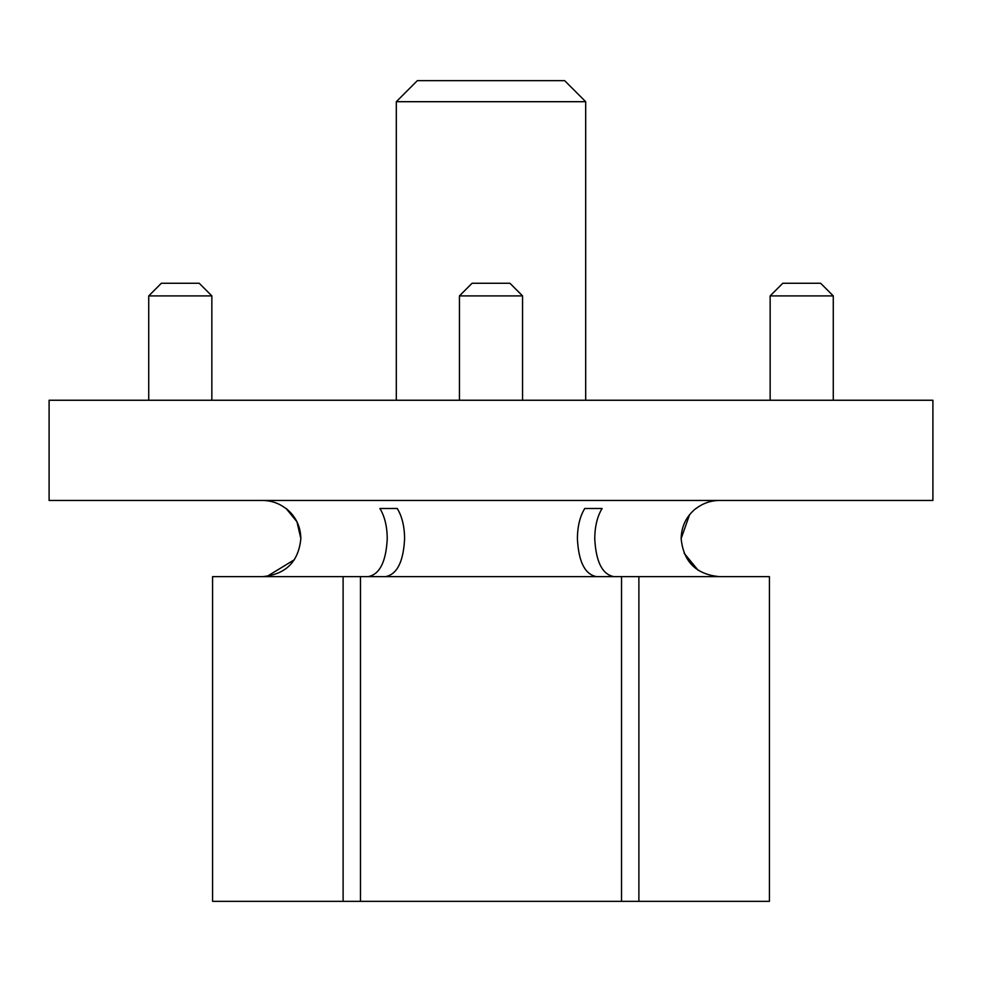 <?xml version="1.0" encoding="UTF-8"?>
<svg xmlns="http://www.w3.org/2000/svg" width="982" height="982" viewBox="0 0 982 982"><rect width="100%" height="100%" fill="white"/><g stroke="black" fill="none" stroke-linecap="round" stroke-linejoin="round"><path stroke-width="1.47" d="M719.499 500.464C710.821 500.55 703.026 503.214 696.128 508.492L695.882 508.492C686.332 516.25 681.422 526.278 681.152 538.553L689.573 514.678M613.811 576.63C602.248 574.384 595.89 561.692 594.748 538.553C594.883 526.291 597.338 516.274 602.113 508.492L584.756 508.492C579.994 516.25 577.539 526.266 577.391 538.553C578.533 561.692 584.891 574.384 596.455 576.63M681.152 538.553C683.423 561.704 696.128 574.396 719.278 576.63M698.092 570.211L684.061 553.161M385.545 576.63C397.121 574.384 403.467 561.692 404.609 538.553C404.461 526.266 402.006 516.25 397.244 508.492L379.887 508.492C384.649 516.25 387.104 526.266 387.252 538.553C386.11 561.692 379.752 574.384 368.189 576.63M296.981 521.847L300.848 538.553C300.578 526.278 295.668 516.25 286.118 508.492L296.969 521.798M262.501 500.464C271.179 500.55 278.974 503.214 285.872 508.492L286.118 508.492M294.416 559.715L267.043 576.385M262.722 576.63C285.872 574.384 298.589 561.679 300.848 538.553M491 500.464L932.9 500.464L932.9 400.251L49.1 400.251L49.1 500.464L491 500.464M360.468 901.341L360.468 576.63L212.578 576.63L212.578 901.341L769.422 901.341L769.422 576.63L621.532 576.63L621.532 901.341M360.468 576.63L621.532 576.63M638.889 901.341L638.889 576.63M584.756 508.492L602.113 508.492M379.887 508.492L397.244 508.492M343.111 576.63L343.111 901.341M585.689 400.251L585.689 101.698L396.311 101.698L396.311 400.251M396.311 101.698L417.338 80.659L564.662 80.659L585.689 101.698M459.441 295.901L472.06 283.27L509.94 283.27L522.559 295.901L459.441 295.901L459.441 400.251M522.559 295.901L522.559 400.251M770.146 295.901L782.777 283.27L820.645 283.27L833.276 295.901L770.146 295.901L770.146 400.251M833.276 295.901L833.276 400.251M148.724 295.901L161.355 283.27L199.223 283.27L211.854 295.901L148.724 295.901L148.724 400.251M211.854 295.901L211.854 400.251"/></g></svg>
